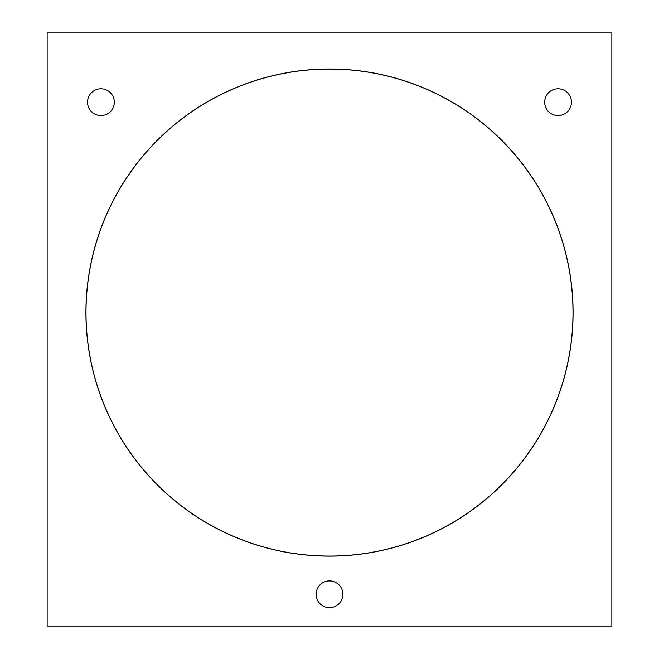 <?xml version="1.0" encoding="UTF-8"?>
<svg xmlns="http://www.w3.org/2000/svg" width="659" height="659" viewBox="0 0 659 659"><rect width="100%" height="100%" fill="white"/><g stroke="black" fill="none" stroke-linecap="round" stroke-linejoin="round"><path stroke-width="0.99" d="M85.999 312.564A243.501 243.501 0 0 0 329.5 556.064A243.501 243.501 0 0 0 573 312.564A243.501 243.501 0 0 0 329.5 69.071A243.501 243.501 0 0 0 85.999 312.564M342.894 594.286A13.394 13.394 0 0 0 329.5 580.892A13.394 13.394 0 0 0 316.106 594.286A13.394 13.394 0 0 0 329.5 607.672A13.394 13.394 0 0 0 342.894 594.286M114.32 102.186A13.394 13.394 0 0 0 100.934 88.792A13.394 13.394 0 0 0 87.54 102.186A13.394 13.394 0 0 0 100.934 115.58A13.394 13.394 0 0 0 114.32 102.186M571.46 102.186A13.394 13.394 0 0 0 558.066 88.792A13.394 13.394 0 0 0 544.68 102.186A13.394 13.394 0 0 0 558.066 115.58A13.394 13.394 0 0 0 571.46 102.186M573.075 312.564A243.575 243.575 0 0 0 329.5 68.989A243.575 243.575 0 0 0 85.925 312.564A243.575 243.575 0 0 0 329.5 556.138A243.575 243.575 0 0 0 573.075 312.564M611.849 626.05L611.849 32.95L47.151 32.95L47.151 626.05L611.849 626.05"/></g></svg>
